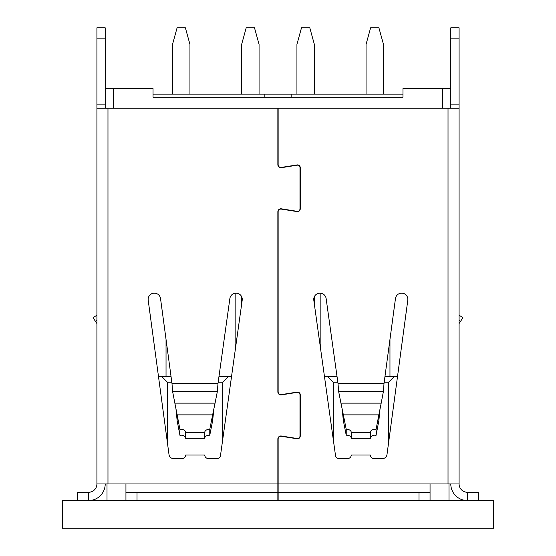 <?xml version="1.0" encoding="UTF-8"?>
<svg xmlns="http://www.w3.org/2000/svg" width="556" height="556" viewBox="0 0 556 556"><rect width="100%" height="100%" fill="white"/><g stroke="black" fill="none" stroke-linecap="round" stroke-linejoin="round"><path stroke-width="0.83" d="M277.861 500.553L277.861 439.018A3.044 3.044 0 0 1 281.378 436.008L297.106 438.496A2.488 2.488 0 0 0 299.976 436.036L299.976 394.843A2.488 2.488 0 0 0 297.099 392.383L281.378 394.878A3.044 3.044 0 0 1 277.861 391.876L277.861 211.829A3.044 3.044 0 0 1 281.378 208.82L297.099 211.315A2.488 2.488 0 0 0 299.976 208.854L299.976 167.662A2.488 2.488 0 0 0 297.106 165.201L281.378 167.69A3.044 3.044 0 0 1 277.861 164.68L277.861 108.253L96.918 108.253L96.918 483.963L96.918 323.536L95.472 321.368M395.469 298.537L384.001 383.612L338.02 383.612L326.122 298.502A6.22 6.22 0 0 0 319.102 293.207A6.22 6.22 0 0 0 313.799 300.226L335.504 455.482A3.544 3.544 0 0 0 339.014 458.533L347.722 458.533A3.544 3.544 0 0 0 351.26 454.989L370.338 454.989A3.544 3.544 0 0 0 373.882 458.533L382.591 458.533A4.42 4.42 0 0 0 386.976 454.697L407.798 300.198A6.22 6.22 0 0 0 402.468 293.207A6.22 6.22 0 0 0 395.469 298.537M278.139 391.876L278.139 211.829A2.766 2.766 0 0 1 281.336 209.098L297.057 211.586A2.766 2.766 0 0 0 300.254 208.854L300.254 167.662A2.766 2.766 0 0 0 297.057 164.93L281.336 167.412A2.766 2.766 0 0 1 278.139 164.68L278.139 108.253L448.025 108.253L448.025 483.963L430.052 483.963L430.052 492.262L278.139 492.262L278.139 439.018A2.766 2.766 0 0 1 281.336 436.286L297.057 438.767A2.766 2.766 0 0 0 300.254 436.036L300.254 394.843A2.766 2.766 0 0 0 297.057 392.112L281.336 394.6A2.766 2.766 0 0 1 278.139 391.876M96.918 137.554L96.918 27.8L105.209 27.8L105.209 38.857L96.918 38.857M96.918 302.874L96.918 315.148L93.047 317.733L95.486 321.389L96.918 320.437M96.918 299.01L96.918 224.645M96.918 104.104L105.209 104.104L105.209 108.253L105.209 38.857M171.999 383.612L160.531 298.537A6.22 6.22 0 0 0 153.532 293.207A6.22 6.22 0 0 0 148.202 300.198L169.024 454.697A4.42 4.42 0 0 0 173.409 458.533L182.118 458.533A3.544 3.544 0 0 0 185.662 454.989L204.74 454.989A3.544 3.544 0 0 0 208.278 458.533L216.986 458.533A3.544 3.544 0 0 0 220.496 455.482L242.201 300.226A6.22 6.22 0 0 0 236.898 293.207A6.22 6.22 0 0 0 229.878 298.502L217.98 383.612L171.999 383.612L172.582 391.431L177.149 414.866L177.149 420.732L175.981 409.001M77.562 492.262L77.562 500.553L77.562 492.262L88.619 492.262A8.291 8.291 0 0 0 96.918 483.963L277.861 483.963M459.082 104.104L450.791 104.104L450.791 108.253L450.791 27.8L459.082 27.8L459.082 108.253L448.025 108.253M467.381 500.553L467.381 492.262A8.291 8.291 0 0 1 459.082 483.963L459.082 108.253M459.082 483.963L448.025 483.963M278.139 500.553L278.139 492.262M450.791 483.963A16.59 16.59 0 0 0 467.36 500.553M467.381 492.262L478.438 492.262L478.438 500.553L478.438 492.262M430.052 500.553L430.052 492.262M378.851 420.732L378.851 414.866L380.019 409.001L378.851 420.732L376.065 435.334A4.42 3.127 -0 0 0 370.338 438.323L370.338 432.457L351.26 432.457A4.42 3.127 0 0 0 346.228 429.364L343.358 414.866L343.358 420.732L342.148 409.001L343.358 414.866L378.851 414.866L376.065 429.468A4.42 3.127 0 0 0 370.338 432.457M370.338 438.323L351.26 438.323L351.26 432.457M351.26 438.323A4.42 3.127 -0 0 0 346.228 435.23L346.228 429.364M376.065 435.334L376.065 429.468M346.228 435.23L343.358 420.732M380.019 409.001L381.187 403.135L340.939 403.135L342.148 409.001M384.001 383.612L383.418 391.431L381.187 403.135M340.939 403.135L338.625 391.431L338.02 383.612M459.082 315.148L462.953 317.733L460.514 321.389L459.082 320.437M459.082 323.536L460.514 321.389M88.64 500.553A16.59 16.59 0 0 0 105.209 483.963M125.948 500.553L125.948 483.963M277.861 492.262L125.948 492.262M212.642 420.732L212.642 414.866L213.851 409.001L212.642 420.732L209.772 435.23A4.42 3.127 0 0 0 204.74 438.323L204.74 432.457L185.662 432.457A4.42 3.127 0 0 0 179.935 429.468L177.149 414.866L212.642 414.866L209.772 429.364A4.42 3.127 0 0 0 204.74 432.457M204.74 438.323L185.662 438.323L185.662 432.457M185.662 438.323A4.42 3.127 0 0 0 179.935 435.334L179.935 429.468M209.772 435.23L209.772 429.364M179.935 435.334L177.149 420.732M213.851 409.001L215.061 403.135L174.813 403.135M217.98 383.612L217.375 391.431L215.061 403.135M96.918 315.148L93.047 317.733M442.5 108.253L442.5 88.619L402.961 88.619L402.961 97.196L153.039 97.196L153.039 88.619L105.209 88.619M166.035 339.355L166.035 376.697M235.146 293.207L235.146 350.655M389.964 376.697L389.964 339.355M320.854 350.655L320.854 293.207M442.5 88.619L450.791 88.619M383.473 94.152L383.473 44.39L378.907 27.8L370.616 27.8L366.057 44.39L366.057 94.152M314.355 94.152L314.355 44.39L309.796 27.8L301.498 27.8L296.939 44.39L296.939 94.152M314.355 304.181L314.355 296.675M189.944 94.152L189.944 44.39L185.384 27.8L177.093 27.8L172.527 44.39L172.527 94.152M241.645 304.181L241.645 296.675M259.061 94.152L259.061 44.39L254.502 27.8L246.204 27.8L241.645 44.39L241.645 94.152M153.039 94.152L402.961 94.152M291.824 97.196L291.824 94.152M264.176 97.196L264.176 94.152M218.946 376.697L231.505 376.697M324.495 376.697L337.054 376.697M228.238 376.697L222.706 382.229L222.706 439.65M333.294 439.65L333.294 382.229L327.762 376.697M167.412 442.736L167.412 382.229L161.886 376.697L171.067 376.697M158.516 376.697L161.886 376.697M107.009 483.963L107.009 500.553M448.991 483.963L448.991 500.553M384.933 376.697L397.484 376.697M62.355 500.553L493.645 500.553L493.645 528.2L62.355 528.2L62.355 500.553M394.114 376.697L388.588 382.229L388.588 442.736M222.706 382.229L218.174 382.229M171.811 382.229L167.412 382.229M388.588 382.229L384.189 382.229M337.826 382.229L333.294 382.229M278.139 483.963L430.052 483.963M107.975 483.963L107.975 108.253M418.995 500.553L418.995 492.262M450.791 38.857L459.082 38.857M383.418 391.431L338.625 391.431M88.619 500.553L88.619 492.262M137.005 500.553L137.005 492.262M217.375 391.431L172.582 391.431M113.5 108.253L113.5 88.619"/></g></svg>
